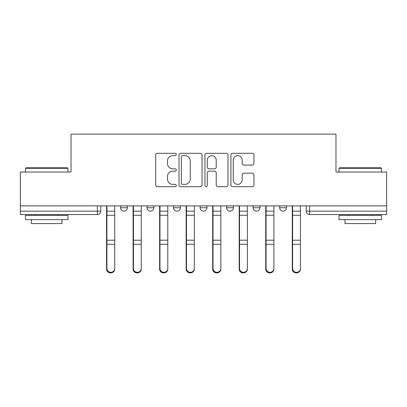 <?xml version="1.0" encoding="UTF-8"?>
<svg xmlns="http://www.w3.org/2000/svg" width="407" height="407" viewBox="0 0 407 407"><rect width="100%" height="100%" fill="white"/><g stroke="black" fill="none" stroke-linecap="round" stroke-linejoin="round"><path stroke-width="0.61" d="M176.292 154.477A1.17 1.17 0 0 0 175.122 153.307L157.387 153.307A1.669 1.669 0 0 0 155.718 154.975L155.718 185.022A1.669 1.669 0 0 0 157.387 186.691L175.122 186.691A1.17 1.17 0 0 0 176.292 185.521A1.17 1.17 0 0 0 175.122 184.356L172.827 184.356A5.342 5.342 0 0 1 167.486 179.014L167.486 176.511A5.342 5.342 0 0 1 172.827 171.169L175.122 171.169A1.17 1.17 0 0 0 176.292 169.999A1.17 1.17 0 0 0 175.122 168.829L172.827 168.829A5.342 5.342 0 0 1 167.486 163.487L167.486 160.984A5.342 5.342 0 0 1 172.827 155.642L175.122 155.642A1.17 1.17 0 0 0 176.292 154.477M226.628 207.753L226.628 205.881L226.628 207.753A3.404 3.404 0 0 0 230.026 211.152A3.404 3.404 0 0 1 226.628 207.753L233.43 207.753A3.404 3.404 0 0 1 230.026 211.152M173.57 205.881L173.57 207.753L180.372 207.753A3.404 3.404 0 0 1 176.974 211.152A3.404 3.404 0 0 1 173.57 207.753L173.57 205.881M147.044 207.753L147.044 205.881L147.044 207.753A3.404 3.404 0 0 0 150.442 211.152A3.404 3.404 0 0 1 147.044 207.753L153.846 207.753A3.404 3.404 0 0 1 150.442 211.152A3.404 3.404 0 0 0 153.846 207.753A3.404 3.404 0 0 1 150.442 211.152M120.513 207.753L120.513 205.881L120.513 207.753A3.404 3.404 0 0 0 123.916 211.152A3.404 3.404 0 0 1 120.513 207.753L127.315 207.753A3.404 3.404 0 0 1 123.916 211.152A3.404 3.404 0 0 0 127.315 207.753A3.404 3.404 0 0 1 123.916 211.152M252.284 165.074A1.669 1.669 0 0 0 253.953 163.405L253.953 154.975A1.669 1.669 0 0 0 252.284 153.307L232.585 153.307A1.669 1.669 0 0 0 230.917 154.975L230.917 185.022A1.669 1.669 0 0 0 232.585 186.691L252.284 186.691A1.669 1.669 0 0 0 253.953 185.022L253.953 174.842A1.669 1.669 0 0 0 252.284 173.168L243.854 173.168A1.669 1.669 0 0 0 242.185 174.842L242.185 179.889A4.467 4.467 0 0 1 237.719 184.356A4.467 4.467 0 0 1 233.252 179.889L233.252 160.109A4.467 4.467 0 0 1 237.719 155.642A4.467 4.467 0 0 1 242.185 160.109L242.185 163.405A1.669 1.669 0 0 0 243.854 165.074L252.284 165.074M20.35 205.881L20.35 172.039L71.027 172.039L71.027 134.117L335.973 134.117L335.973 172.039L386.65 172.039L386.65 205.881L20.35 205.881L20.35 211.152L100.788 211.152L100.788 205.881M202.04 154.975A1.669 1.669 0 0 0 200.371 153.307L180.672 153.307A1.669 1.669 0 0 0 179.004 154.975L179.004 185.022A1.669 1.669 0 0 0 180.672 186.691L200.371 186.691A1.669 1.669 0 0 0 202.04 185.022L202.04 154.975M206.629 153.307L226.328 153.307A1.669 1.669 0 0 1 227.996 154.975L227.996 185.022A1.669 1.669 0 0 1 226.328 186.691L217.898 186.691A1.669 1.669 0 0 1 216.229 185.022L216.229 172.838A1.669 1.669 0 0 0 214.56 171.169L208.969 171.169A1.669 1.669 0 0 0 207.295 172.838L207.295 185.521A1.17 1.17 0 0 1 206.13 186.691A1.17 1.17 0 0 1 204.96 185.521L204.96 154.975A1.669 1.669 0 0 1 206.629 153.307M306.212 205.881L306.212 211.152L386.65 211.152L386.65 214.555L309.615 214.555A3.404 3.404 0 0 1 306.212 211.152M386.65 205.881L386.65 211.152M100.788 211.152A3.404 3.404 0 0 1 97.385 214.555A3.404 3.404 0 0 0 100.788 211.152A3.404 3.404 0 0 1 97.385 214.555L20.35 214.555L20.35 211.152M286.487 205.881L286.487 207.753A3.404 3.404 0 0 1 283.084 211.152A3.404 3.404 0 0 1 279.685 207.753L286.487 207.753M279.685 205.881L279.685 207.753M259.956 205.881L259.956 207.753A3.404 3.404 0 0 1 256.558 211.152A3.404 3.404 0 0 1 253.154 207.753L259.956 207.753A3.404 3.404 0 0 1 256.558 211.152A3.404 3.404 0 0 0 259.956 207.753M253.154 205.881L253.154 207.753M233.43 205.881L233.43 207.753M206.904 205.881L206.904 207.753A3.404 3.404 0 0 1 203.5 211.152A3.404 3.404 0 0 1 200.096 207.753L206.904 207.753A3.404 3.404 0 0 1 203.5 211.152A3.404 3.404 0 0 0 206.904 207.753L206.904 205.881M200.096 205.881L200.096 207.753M180.372 205.881L180.372 207.753L180.372 205.881M153.846 205.881L153.846 207.753L153.846 205.881M127.315 205.881L127.315 207.753L127.315 205.881M182.509 155.642A1.17 1.17 0 0 0 181.339 156.812L181.339 183.186A1.17 1.17 0 0 0 182.509 184.356L184.931 184.356A5.342 5.342 0 0 0 190.273 179.014L190.273 160.984A5.342 5.342 0 0 0 184.931 155.642L182.509 155.642M216.229 160.19A4.467 4.467 0 0 0 211.762 155.728A4.467 4.467 0 0 0 207.295 160.19L207.295 167.16A1.669 1.669 0 0 0 208.969 168.829L214.56 168.829A1.669 1.669 0 0 0 216.229 167.16L216.229 160.19M106.568 205.881L106.568 269.113A3.912 3.77 180 0 0 110.648 272.878M114.733 268.523L114.733 269.113A3.912 3.77 180 0 1 110.821 272.883A3.912 3.77 180 0 1 106.909 269.113L106.909 268.523A3.912 3.77 0 0 0 110.821 272.293A3.912 3.77 0 0 0 114.733 268.523L114.733 244.297L106.909 244.297L106.909 268.523M106.909 205.881L106.909 244.297M114.733 205.881L114.733 244.297M133.099 205.881L133.099 269.113A3.912 3.77 180 0 0 137.179 272.878M159.625 205.881L159.625 269.113A3.912 3.77 180 0 0 163.706 272.878M141.26 268.523L141.26 269.113A3.912 3.77 180 0 1 137.347 272.883A3.912 3.77 180 0 1 133.435 269.113L133.435 268.523A3.912 3.77 0 0 0 137.347 272.293A3.912 3.77 0 0 0 141.26 268.523L141.26 244.297L133.435 244.297L133.435 268.523M133.435 205.881L133.435 244.297M141.26 205.881L141.26 244.297M167.791 268.523L167.791 269.113A3.912 3.77 180 0 1 163.879 272.883A3.912 3.77 180 0 1 159.966 269.113L159.966 268.523A3.912 3.77 0 0 0 163.879 272.293A3.912 3.77 0 0 0 167.791 268.523L167.791 244.297L159.966 244.297L159.966 268.523M159.966 205.881L159.966 244.297M167.791 205.881L167.791 244.297M25.453 168.3L25.962 167.791L67.455 167.791L67.964 168.3L25.453 168.3L25.453 172.039M67.964 219.653L25.453 219.653L25.453 215.405L67.964 215.405L67.964 219.653M62.012 219.653L62.012 223.565L31.405 223.565L31.405 219.653M339.036 168.3L339.545 167.791L381.038 167.791L381.547 168.3L339.036 168.3L339.036 172.039M381.547 219.653L339.036 219.653L339.036 215.405L381.547 215.405L381.547 219.653M375.595 219.653L375.595 223.565L344.988 223.565L344.988 219.653M186.157 205.881L186.157 269.113A3.912 3.77 180 0 0 190.237 272.878M212.683 205.881L212.683 269.113A3.912 3.77 180 0 0 216.763 272.878M239.209 205.881L239.209 269.113A3.912 3.77 180 0 0 243.294 272.878M194.317 268.523L194.317 269.113A3.912 3.77 180 0 1 190.405 272.883A3.912 3.77 180 0 1 186.492 269.113L186.492 268.523A3.912 3.77 0 0 0 190.405 272.293A3.912 3.77 0 0 0 194.317 268.523L194.317 244.297L186.492 244.297L186.492 268.523M186.492 205.881L186.492 244.297M194.317 205.881L194.317 244.297M220.843 268.523L220.843 269.113A3.912 3.77 180 0 1 216.936 272.883A3.912 3.77 180 0 1 213.024 269.113L213.024 268.523A3.912 3.77 0 0 0 216.936 272.293A3.912 3.77 0 0 0 220.843 268.523L220.843 244.297L213.024 244.297L213.024 268.523M213.024 205.881L213.024 244.297M220.843 205.881L220.843 244.297M247.375 268.523L247.375 269.113A3.912 3.77 180 0 1 243.462 272.883A3.912 3.77 180 0 1 239.55 269.113L239.55 268.523A3.912 3.77 0 0 0 243.462 272.293A3.912 3.77 0 0 0 247.375 268.523L247.375 244.297L239.55 244.297L239.55 268.523M239.55 205.881L239.55 244.297M247.375 205.881L247.375 244.297M265.74 205.881L265.74 269.113A3.912 3.77 180 0 0 269.821 272.878M273.901 268.523L273.901 269.113A3.912 3.77 180 0 1 269.994 272.883A3.912 3.77 180 0 1 266.081 269.113L266.081 268.523A3.912 3.77 0 0 0 269.994 272.293A3.912 3.77 0 0 0 273.901 268.523L273.901 244.297L266.081 244.297L266.081 268.523M266.081 205.881L266.081 244.297M273.901 205.881L273.901 244.297M292.267 205.881L292.267 269.113A3.912 3.77 180 0 0 296.352 272.878M300.432 268.523L300.432 269.113A3.912 3.77 180 0 1 296.52 272.883A3.912 3.77 180 0 1 292.608 269.113L292.608 268.523A3.912 3.77 0 0 0 296.52 272.293A3.912 3.77 0 0 0 300.432 268.523L300.432 244.297L292.608 244.297L292.608 268.523M292.608 205.881L292.608 244.297M300.432 205.881L300.432 244.297M97.385 205.881L97.385 214.555M309.615 205.881L309.615 214.555M106.568 211.152L114.733 211.152M106.568 244.887L106.909 244.887M106.568 239.352L106.909 239.352M106.568 214.413L106.909 214.413M114.733 240.201L106.909 240.201M114.733 215.257L106.909 215.257M133.099 211.152L141.26 211.152M133.099 244.887L133.435 244.887M133.099 239.352L133.435 239.352M133.099 214.413L133.435 214.413M159.625 211.152L167.791 211.152M159.625 244.887L159.966 244.887M159.625 239.352L159.966 239.352M159.625 214.413L159.966 214.413M141.26 240.201L133.435 240.201M141.26 215.257L133.435 215.257M167.791 240.201L159.966 240.201M167.791 215.257L159.966 215.257M186.157 211.152L194.317 211.152M186.157 244.887L186.492 244.887M186.157 239.352L186.492 239.352M186.157 214.413L186.492 214.413M212.683 211.152L220.843 211.152M212.683 244.887L213.024 244.887M212.683 239.352L213.024 239.352M212.683 214.413L213.024 214.413M239.209 211.152L247.375 211.152M239.209 244.887L239.55 244.887M239.209 239.352L239.55 239.352M239.209 214.413L239.55 214.413M194.317 240.201L186.492 240.201M194.317 215.257L186.492 215.257M220.843 240.201L213.024 240.201M220.843 215.257L213.024 215.257M247.375 240.201L239.55 240.201M247.375 215.257L239.55 215.257M265.74 211.152L273.901 211.152M265.74 244.887L266.081 244.887M265.74 239.352L266.081 239.352M265.74 214.413L266.081 214.413M273.901 240.201L266.081 240.201M273.901 215.257L266.081 215.257M292.267 211.152L300.432 211.152M292.267 244.887L292.608 244.887M292.267 239.352L292.608 239.352M292.267 214.413L292.608 214.413M300.432 240.201L292.608 240.201M300.432 215.257L292.608 215.257M67.964 172.039L67.964 168.3M58.272 215.405L58.272 214.555M35.144 215.405L35.144 214.555M381.547 172.039L381.547 168.3M371.856 215.405L371.856 214.555M348.728 215.405L348.728 214.555"/></g></svg>
